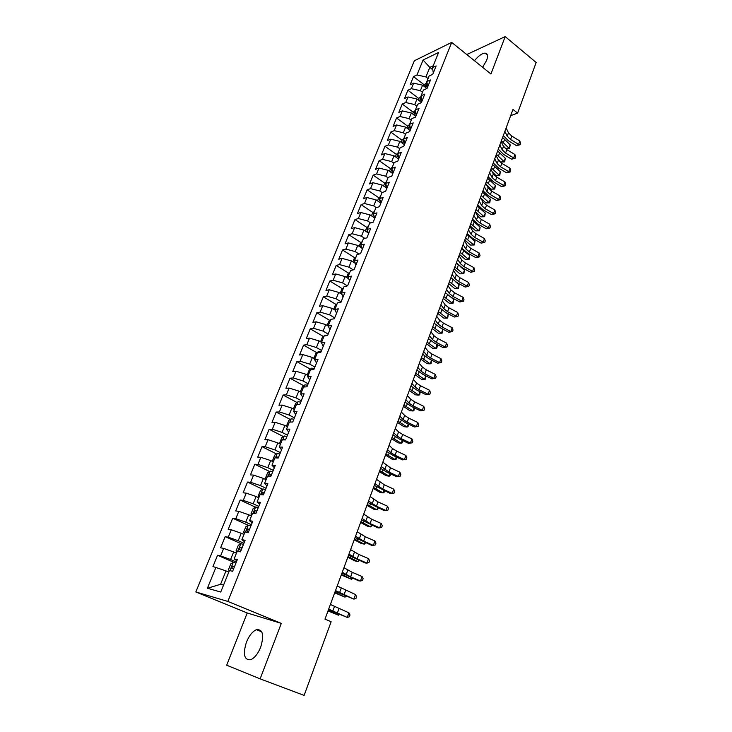 <?xml version="1.0" encoding="UTF-8"?>
<svg xmlns="http://www.w3.org/2000/svg" width="732" height="732" viewBox="0 0 732 732"><rect width="100%" height="100%" fill="white"/><g stroke="black" fill="none" stroke-linecap="round" stroke-linejoin="round"><path stroke-width="1.1" d="M260.683 647.179C264.279 634.973 262.87 629.136 256.438 629.676C252.522 631.387 249.191 635.532 246.446 642.12C242.731 654.362 244.159 660.227 250.737 659.724C254.645 657.958 257.957 653.777 260.683 647.179M482.617 67.298L486.615 60.39C488.198 55.87 487.686 53.445 485.087 53.125C481.94 53.344 478.408 55.879 474.473 60.738M260.135 678.866L281.308 623.38L247.224 612.977L226.682 665.214L260.135 678.866L304.119 695.4L331.138 621.733L324.981 619.126L512.967 109.416L517.616 113.112L536.172 62.495L505.199 36.6L466.787 54.543M247.224 612.977L195.828 591.959L414.358 60.747L451.699 42.401L227.853 601.429L195.828 591.959M432.795 69.732L429.794 67.39L423.078 60.024L416.975 74.948L413.498 76.595L410.149 84.775L413.626 83.164L411.375 88.664L407.907 90.246L404.522 98.509L407.989 96.963L405.72 102.517L402.252 104.045L398.839 112.389L402.298 110.898L400.011 116.507L396.552 117.98L393.102 126.407L396.552 124.971L394.237 130.644L390.787 132.053L387.31 140.571L390.751 139.19L388.408 144.918L384.968 146.272L381.454 154.873L384.886 153.555L382.516 159.347L379.094 160.637L375.534 169.321L378.956 168.067L376.568 173.914L373.155 175.14L369.559 183.924L372.972 182.725L370.557 188.636L367.153 189.798L363.53 198.665L366.924 197.539L364.49 203.514L361.096 204.612L357.426 213.57L360.812 212.509L358.351 218.539L354.965 219.573L351.259 228.631L354.636 227.634L352.147 233.728L348.78 234.698L345.037 243.838L348.395 242.914L345.879 249.072L342.521 249.969L338.742 259.22L342.091 258.359L339.547 264.591L336.208 265.414L332.383 274.756L335.714 273.969L333.152 280.264L329.821 281.015L325.95 290.458L329.272 289.753L326.682 296.103L323.361 296.78L319.454 306.324L322.766 305.692L320.14 312.125L316.837 312.72L312.893 322.364L316.178 321.815L313.534 328.311L310.249 328.833L306.25 338.577L309.526 338.102L306.845 344.671L303.579 345.12L299.544 354.974L302.801 354.581L300.093 361.215L296.844 361.581L292.763 371.545L296.002 371.234L293.267 377.941L290.028 378.224L285.91 388.299L289.131 388.07L286.358 394.85L283.138 395.051L278.974 405.235L282.177 405.089L279.377 411.951L276.174 412.061L271.965 422.355L275.15 422.3L272.322 429.245L269.138 429.263L264.874 439.676L268.04 439.712L265.176 446.73L262.019 446.657L257.71 457.189L260.857 457.317L257.957 464.408L254.818 464.244L250.454 474.894L253.583 475.123L250.655 482.297L247.535 482.04L243.125 492.81L246.236 493.13L243.271 500.386L240.169 500.029L235.713 510.927L238.797 511.339L235.796 518.686L232.721 518.229L228.21 529.245L231.275 529.767L228.238 537.197L225.181 536.638L220.625 547.783L223.663 548.405L220.597 555.917L217.56 555.259L212.948 566.531L225.996 570.896L220.579 584.282L223.553 585.078M423.078 60.024L438.596 52.466L432.466 67.655L433.307 72.925M220.579 584.282L207.394 588.263L220.744 592.032L229.445 570.503L232.639 571.271L237.351 559.577L234.13 558.882L237.241 551.178L240.471 551.837L245.119 540.28L241.88 539.685L244.955 532.072L248.203 532.622L252.796 521.211L249.539 520.726L252.577 513.205L255.843 513.644L260.391 502.362L257.106 501.978L260.107 494.548L263.401 494.887L267.894 483.733L264.581 483.459L267.555 476.111L270.867 476.349L275.305 465.323L271.975 465.149L274.912 457.884L278.242 458.022L282.625 447.133L279.285 447.051L282.186 439.868L285.535 439.914L289.872 429.144L286.505 429.162L289.378 422.062L292.745 422.007L297.027 411.366L293.651 411.476L296.478 404.457L299.873 404.302L304.109 393.779L300.706 393.99L303.515 387.045L306.918 386.807L311.109 376.404L307.687 376.696L310.46 369.834L313.882 369.504L318.027 359.22L314.595 359.604L317.331 352.815L320.772 352.403L324.871 342.228L321.421 342.695L324.13 335.988L327.588 335.485L331.633 325.429L328.165 325.978L330.846 319.344L334.323 318.759L338.321 308.812L334.844 309.444L337.489 302.883L340.984 302.215L344.946 292.379L341.441 293.093L344.067 286.596L347.572 285.855L351.488 276.12L347.975 276.916L350.573 270.492L354.087 269.669L357.957 260.052L354.434 260.912L356.996 254.562L360.528 253.665L364.362 244.149L360.83 245.092L363.365 238.806L366.906 237.836L370.694 228.411L367.144 229.427L369.66 223.214L373.21 222.171L376.962 212.856L373.402 213.936L375.882 207.787L379.45 206.671L383.165 197.457L379.588 198.61L382.049 192.525L385.627 191.345L389.296 182.222L385.709 183.448L388.143 177.428L391.73 176.174L395.372 167.152L391.776 168.442L394.182 162.486L397.778 161.168L401.374 152.238L397.769 153.592L400.148 147.699L403.762 146.309L407.312 137.479L403.698 138.897L406.059 133.068L409.673 131.614L413.196 122.866L409.572 124.358L411.906 118.584L415.529 117.074L419.015 108.418L415.383 109.965L417.688 104.246L421.33 102.672L424.78 94.108L421.138 95.718L423.416 90.054L427.067 88.426L430.48 79.953L426.829 81.618L429.089 76.018L432.749 74.325L436.126 65.935L432.466 67.655M207.394 588.263L215.967 567.263M236.363 562.02L230.598 559.513L233.654 551.974L236.427 553.191M220.597 555.917L230.598 559.513M223.663 548.405L233.654 551.974M243.921 543.263L238.211 540.719L241.231 533.262L243.976 534.506M228.238 537.197L238.211 540.719M231.275 529.767L241.231 533.262M234.13 558.882L236.875 560.767M251.378 524.725L245.732 522.145L248.715 514.77L251.433 516.033M235.796 518.686L245.732 522.145M238.797 511.339L248.715 514.77M241.88 539.685L244.534 541.735M258.762 506.407L253.162 503.781L256.108 496.488L258.808 497.769M243.271 500.386L253.162 503.781M246.236 493.13L256.108 496.488M249.539 520.726L252.11 522.923M266.055 488.29L260.51 485.627L263.428 478.417L266.1 479.716M250.655 482.297L260.51 485.627M253.583 475.123L263.428 478.417M257.106 501.978L259.595 504.33M273.265 470.383L267.775 467.675L270.657 460.547L273.301 461.865M257.957 464.408L267.775 467.675M260.857 457.317L270.657 460.547M264.581 483.459L266.997 485.947M280.402 452.669L274.958 449.924L277.812 442.887L280.429 444.214M265.176 446.73L274.958 449.924M268.04 439.712L277.812 442.887M271.975 465.149L274.308 467.785M287.447 435.156L282.058 432.383L284.885 425.42L287.475 426.765M272.322 429.245L282.058 432.383M275.15 422.3L284.885 425.42M279.285 447.051L281.546 449.823M294.42 417.844L289.085 415.026L291.876 408.145L294.438 409.508M279.377 411.951L289.085 415.026M282.177 405.089L291.876 408.145M286.505 429.162L288.692 432.072M301.319 400.715L296.03 397.869L298.784 391.062L301.328 392.443M286.358 394.85L296.03 397.869M289.131 388.07L298.784 391.062M293.651 411.476L295.765 414.513M308.135 383.788L302.902 380.896L305.628 374.162L308.145 375.562M293.267 377.941L302.902 380.896M296.002 371.234L305.628 374.162M300.706 393.99L302.755 397.156M314.879 367.034L309.691 364.115L312.39 357.454L314.888 358.872M300.093 361.215L309.691 364.115M302.801 354.581L312.39 357.454M307.687 376.696L309.663 379.99M321.549 350.463L316.407 347.517L319.079 340.929L321.558 342.356M306.845 344.671L316.407 347.517M309.526 338.102L319.079 340.929M314.595 359.604L316.498 363.017M328.156 334.076L323.059 331.102L325.694 324.578L328.211 326.06M313.534 328.311L323.059 331.102M316.178 321.815L325.694 324.578M321.421 342.695L323.26 346.236M334.68 317.862L329.629 314.852L332.246 308.41L335.174 310.167M320.14 312.125L329.629 314.852M322.766 305.692L332.246 308.41M328.165 325.978L329.94 329.629M341.139 301.831L336.134 298.784L338.715 292.407L342.009 294.429M326.682 296.103L336.134 298.784M329.272 289.753L338.715 292.407M334.844 309.444L336.555 313.214M347.416 285.892L342.567 282.891L345.12 276.577L348.743 278.837M333.152 280.264L342.567 282.891M335.714 273.969L345.12 276.577M341.441 293.093L343.098 296.972M353.236 269.87L348.935 267.162L351.461 260.921L355.359 263.392M339.547 264.591L348.935 267.162M342.091 258.359L351.461 260.921M347.975 276.916L349.567 280.905M359.046 254.041L355.23 251.607L357.738 245.421L361.882 248.102M345.879 249.072L355.23 251.607M348.395 242.914L357.738 245.421M354.434 260.912L355.962 265.011M364.829 238.403L361.462 236.207L363.941 230.095L368.306 232.959M352.147 233.728L361.462 236.207M354.636 227.634L363.941 230.095M360.83 245.092L362.294 249.292M370.602 222.94L367.629 220.972L370.081 214.924L374.638 217.962M358.351 218.539L367.629 220.972M360.812 212.509L370.081 214.924M367.144 229.427L368.562 233.728M376.34 207.65L373.732 205.893L376.157 199.909L380.887 203.112L379.588 198.61M364.49 203.514L373.732 205.893M366.924 197.539L376.157 199.909M373.402 213.936L374.757 218.337M382.049 192.525L379.771 190.97L382.177 185.05L386.862 188.28M370.557 188.636L379.771 190.97M372.972 182.725L382.177 185.05M388.006 177.775L385.755 176.202L388.125 170.336L392.773 173.594M376.568 173.914L385.755 176.202M378.956 168.067L388.125 170.336M385.709 183.448L386.954 188.042M393.898 163.163L391.666 161.589L394.017 155.779L398.629 159.064M382.516 159.347L391.666 161.589M384.886 153.555L394.017 155.779M391.776 168.442L392.965 173.127M399.736 148.706L397.522 147.123L399.846 141.377L404.421 144.671M388.408 144.918L397.522 147.123M390.751 139.19L399.846 141.377M397.769 153.592L398.903 158.368M405.519 134.395L403.323 132.794L405.62 127.112L410.149 130.433M394.237 130.644L403.323 132.794M396.552 124.971L405.62 127.112M403.698 138.897L404.787 143.756M411.238 120.231L409.06 118.621L411.338 112.993L415.831 116.333M400.011 116.507L409.06 118.621M402.298 110.898L411.338 112.993M409.572 124.358L410.606 129.299M416.901 106.213L414.742 104.585L416.993 99.012L421.449 102.379M405.72 102.517L414.742 104.585M407.989 96.963L416.993 99.012M415.383 109.965L416.371 114.988M422.501 92.324L420.36 90.695L422.593 85.177L426.921 88.49M411.375 88.664L420.36 90.695M413.626 83.164L422.593 85.177M421.138 95.718L422.071 100.824M428.055 78.58L425.933 76.942L429.794 67.39L433.225 65.77M416.975 74.948L425.933 76.942M426.829 81.618L427.717 86.806M451.699 42.401L490.925 73.996L505.199 36.6M281.308 623.38L227.853 601.429M510.643 115.702L517.616 113.112M228.796 572.095L225.996 570.896M413.498 76.595L424.368 84.93M407.907 90.246L418.869 98.546M402.252 104.045L413.315 112.289M396.552 117.98L407.697 126.179M390.787 132.053L402.033 140.196L401.173 142.328M384.968 146.272L396.323 154.37M379.094 160.637L390.577 168.699M373.155 175.14L384.767 183.174M367.153 189.798L378.902 197.805M361.096 204.612L372.972 212.573M354.965 219.573L366.988 227.496M348.78 234.698L360.949 242.585M342.521 249.969L354.837 257.82M336.208 265.414L348.679 273.219M329.821 281.015L342.448 288.783M323.361 296.78L336.153 304.512M316.837 312.72L329.793 320.406M310.249 328.833L323.37 336.473M303.579 345.12L316.883 352.705M296.844 361.581L310.331 369.12M290.028 378.224L303.707 385.718M283.138 395.051L297.018 402.49M276.174 412.061L290.256 419.454M269.138 429.263L283.421 436.601M262.019 446.657L276.522 453.941M254.818 464.244L269.55 471.481M247.535 482.04L262.504 489.214M240.169 500.029L255.386 507.148M232.721 518.229L248.194 525.283M225.181 536.638L241.194 543.757M217.56 555.259L235.448 563M506.141 127.917L508.466 132.831L511.787 136.115L519.839 140.974L518.613 144.35L520.059 144.753L516.508 145.65L508.475 140.809L503.314 135.585M504.888 131.321L507.221 136.216L510.552 139.492L518.613 144.35L516.508 145.65M519.839 140.974L520.543 143.408L520.059 144.753M425.082 87.081L426.966 82.414L424.496 84.619L423.874 86.156M427.36 84.702L426.006 86.367L427.653 86.422M503.287 146.025L505.858 148.623L508.969 148.166L501.374 140.837M509.573 148.486L508.969 148.166L510.186 144.835L509.573 148.486L505.858 148.623M510.186 144.835L502.609 137.488M501.109 141.56L503.479 146.409L506.828 149.667L514.935 154.516L513.699 157.92L515.154 158.295L511.604 159.173L503.506 154.361L498.3 149.172M499.846 144.991L502.216 149.831L505.583 153.08L513.699 157.92L511.604 159.173M514.935 154.516L515.648 156.941L515.154 158.295M496.031 155.34L498.437 160.125L501.823 163.355L509.984 168.177L508.74 171.617L510.213 171.974L506.645 172.834L498.501 168.031L493.24 162.897M494.75 158.807L497.174 163.575L500.569 166.795L508.74 171.617L506.645 172.834M509.984 168.177L510.707 170.602L510.213 171.974M421.239 96.285L418.96 98.298L418.283 99.982M421.632 98.445L420.47 100.119L421.952 100.156M497.824 158.908L500.953 162.01L504.064 161.589L496.406 154.324M504.687 161.882L504.064 161.589L505.3 158.222L504.687 161.882L500.953 162.01M505.3 158.222L497.65 150.938M415.447 110.303L413.379 112.115L412.638 113.954M415.849 112.325L414.879 114L416.179 114.036M492.279 171.901L496.003 175.524L499.123 175.14L491.382 167.939M499.755 175.396L499.123 175.14L500.359 171.736L499.755 175.396L496.003 175.524M500.359 171.736L492.645 164.517M490.898 169.257L493.35 173.969L496.772 177.171L504.979 181.984L503.726 185.452L505.217 185.782L501.64 186.623L493.441 181.838L488.134 176.751M489.607 172.752L492.069 177.455L495.5 180.648L503.726 185.452L501.64 186.623M504.979 181.984L505.721 184.4L505.217 185.782M485.719 183.302L488.217 187.95L491.666 191.125L499.938 195.92L498.666 199.424L500.176 199.726L496.589 200.55L488.336 195.783L482.974 190.741M484.41 186.834L486.926 191.464L490.385 194.63L498.666 199.424L496.589 200.55M499.938 195.92L500.679 198.326L500.176 199.726M409.591 124.458L407.742 126.069L406.937 128.073M409.993 126.362L409.243 128.027L410.35 128.054M486.624 184.995L491.007 189.167L494.127 188.819L486.313 181.682M494.768 189.048L494.127 188.819L495.381 185.388L494.768 189.048L491.007 189.167M495.381 185.388L487.585 178.233M403.799 138.65L402.042 140.16M404.073 140.581L403.542 142.2L404.439 142.209M480.869 198.189L485.966 202.947L489.077 202.636L481.199 195.563M489.745 202.828L489.077 202.636L490.349 199.168L489.745 202.828L485.966 202.947M490.349 199.168L482.479 192.077M480.485 197.494L483.029 202.069L486.515 205.207L494.841 209.983L493.551 213.524L495.079 213.799L491.492 214.613L483.175 209.864L477.758 204.878M479.167 201.062L481.729 205.619L485.224 208.757L493.551 213.524L491.492 214.613M494.841 209.983L495.591 212.39L495.079 213.799M398.052 152.897L396.296 154.397L395.353 156.73M398.107 155.01L397.778 156.511L398.464 156.52M475.242 211.704L480.869 216.855L483.989 216.581L476.029 209.572M484.666 216.745L483.989 216.581L485.27 213.076L484.666 216.745L480.869 216.855M485.27 213.076L477.328 206.058M475.196 211.823L477.795 216.333L481.317 219.435L489.69 224.193L488.4 227.771L489.946 228.018L486.341 228.814L477.969 224.084L472.497 219.143M473.869 215.428L476.477 219.92L480.009 223.013L488.4 227.771L486.341 228.814M489.69 224.193L490.458 226.591L489.946 228.018M392.233 167.289L390.476 168.781L389.47 171.279M392.078 169.632L392.416 170.968M470.045 225.804L475.727 230.891L478.847 230.662L470.804 223.727M479.542 230.79L478.847 230.662L480.137 227.121L479.542 230.79L475.727 230.891M480.137 227.121L472.122 220.176M469.862 226.298L472.506 230.736L476.056 233.81L484.493 238.55L483.184 242.155L484.749 242.374L481.134 243.152L472.707 238.44L467.181 233.554M468.517 229.94L471.17 234.35L474.739 237.424L483.184 242.155L481.134 243.152M484.493 238.55L485.27 240.938L484.749 242.374M464.472 240.92L467.162 245.275L470.749 248.322L479.24 253.043L477.923 256.685L479.506 256.877L475.882 257.637L467.4 252.943L461.81 248.111M463.109 244.598L465.817 248.935L469.413 251.973L477.923 256.685L475.882 257.637M479.24 253.043L480.027 255.422L479.506 256.877M459.019 255.688L461.764 259.97L465.387 262.98L473.943 267.674L472.607 271.362L474.208 271.526L470.575 272.267L462.029 267.592L456.393 262.815M457.656 259.403L460.401 263.666L464.042 266.668L472.607 271.362L470.575 272.267M473.943 267.674L474.739 270.053L474.208 271.526M453.52 270.602L456.31 274.811L459.98 277.785L468.581 282.461L467.236 286.185L468.855 286.313L465.213 287.045L456.612 282.387L450.912 277.666M452.138 274.354L454.938 278.544L458.616 281.509L467.236 286.185L465.213 287.045M468.581 282.461L469.395 284.83L468.855 286.313M447.966 285.672L450.802 289.799L454.508 292.736L463.173 297.393L461.81 301.154L463.457 301.255L459.797 301.959L451.141 297.329L445.376 292.672M446.566 289.469L449.421 293.569L453.126 296.497L461.81 301.154L459.797 301.959M463.173 297.393L463.997 299.754L463.457 301.255M442.348 300.898L445.239 304.942L448.981 307.843L457.71 312.482L456.338 316.279L457.994 316.352L454.334 317.038L445.614 312.418L439.795 307.824M440.929 304.732L443.839 308.758L447.591 311.649L456.338 316.279L454.334 317.038M457.71 312.482L458.543 314.833L457.994 316.352M436.675 316.288L439.621 320.241L443.4 323.105L452.193 327.726L450.802 331.559L452.486 331.596L448.808 332.264L440.024 327.671L434.14 323.141M435.247 320.159L438.203 324.093L441.991 326.948L450.802 331.559L448.808 332.264M452.193 327.726L453.035 330.068L452.486 331.596M430.938 331.825L433.939 335.704L437.763 338.523L446.612 343.116L445.212 346.995L446.913 346.995L443.226 347.645L434.387 343.079L428.44 338.605M429.501 335.741L432.511 339.593L436.345 342.402L445.212 346.995L443.226 347.645M446.612 343.116L447.472 345.449L446.913 346.995M425.146 347.535L428.202 351.314L432.063 354.105L440.975 358.671L439.557 362.587L441.286 362.56L437.59 363.182L428.687 358.643L422.675 354.242M423.691 351.488L426.765 355.249L430.626 358.021L439.557 362.587L437.59 363.182M440.975 358.671L441.844 360.995L441.286 362.56M419.299 363.401L422.41 367.098L426.308 369.843L435.284 374.391L433.856 378.343L435.595 378.279L431.889 378.883L422.922 374.363L416.847 370.026M417.826 367.4L420.955 371.069L424.862 373.805L433.856 378.343L431.889 378.883M435.284 374.391L436.171 376.706L435.595 378.279M413.379 379.441L416.554 383.046L420.488 385.746L429.538 390.266L428.083 394.264L429.849 394.164L426.134 394.749L417.103 390.257L410.963 385.993M411.887 383.477L415.081 387.054L419.024 389.753L428.083 394.264L426.134 394.749M429.538 390.266L430.425 392.572L429.849 394.164M407.404 395.646L410.634 399.16L414.614 401.822L423.718 406.315L422.254 410.35L424.048 410.222L420.314 410.78L411.219 406.315L405.016 402.115M405.894 399.727L409.142 403.213L413.132 405.867L422.254 410.35L420.314 410.78M423.718 406.315L424.633 408.602L424.048 410.222M401.365 412.034L404.65 415.447L408.676 418.063L417.844 422.529L416.371 426.61L418.182 426.436L414.44 426.976L405.281 422.538L399.004 418.411M399.837 416.151L403.149 419.537L407.175 422.144L416.371 426.61L414.44 426.976M417.844 422.529L418.768 424.807L418.182 426.436M395.253 428.586L398.601 431.898L402.673 434.469L411.915 438.916L410.423 443.034L412.253 442.833L408.502 443.345L399.269 438.935L392.938 434.881M393.715 432.749L397.083 436.043L401.163 438.605L410.423 443.034L408.502 443.345M411.915 438.916L412.848 441.186L412.253 442.833M389.085 445.321L392.498 448.533L396.607 451.058L405.912 455.469L404.403 459.641L406.26 459.394L402.499 459.888L393.203 455.505L386.798 451.525M387.53 449.53L390.961 452.724L395.079 455.24L404.403 459.641L402.499 459.888M405.912 455.469L406.864 457.729L406.26 459.394M382.845 462.24L390.476 467.83L399.855 472.204L398.327 476.422L400.203 476.139L400.816 474.455L399.855 472.204M381.271 466.494L388.93 472.048L398.327 476.422L396.433 476.605L387.063 472.25L380.585 468.352M376.541 479.341L384.273 484.776L393.725 489.122L392.178 493.386L394.081 493.066L394.694 491.364L393.725 489.122M374.949 483.642L382.717 489.04L392.178 493.386L390.302 493.505L374.317 485.362M370.163 496.625L378.005 501.905L387.53 506.224L385.974 510.524L387.896 510.167L388.518 508.447L387.53 506.224M368.562 500.981L376.431 506.215L385.974 510.524L384.108 510.588L367.976 502.555M363.713 514.102L371.673 519.226L381.271 523.508L379.698 527.854L381.647 527.461L382.269 525.722L381.271 523.508M362.093 518.503L370.081 523.581L379.698 527.854L377.84 527.854L361.562 519.93M357.198 531.771L365.277 536.73L374.94 540.985L373.347 545.377L375.324 544.937L375.955 543.181L374.94 540.985M355.56 536.227L363.658 541.131L373.347 545.377L371.508 545.303L355.084 537.508M350.61 549.641L358.799 554.426L368.544 558.644L366.933 563.091L368.928 562.606L369.568 560.831L368.544 558.644M348.954 554.142L357.17 558.882L366.933 563.091L365.112 562.954L348.533 555.268M386.368 181.829L384.611 183.311L383.531 185.983M385.993 184.473L386.295 185.58M464.793 240.032L470.539 245.074L473.65 244.881L465.534 238.019M474.363 244.973L473.65 244.881L474.958 241.313L474.363 244.973L470.539 245.074M474.958 241.313L466.86 234.432M380.439 196.524L378.673 197.988L377.529 200.833M379.862 199.571L380.082 200.321M459.495 254.416L465.287 259.393L468.407 259.238L460.218 252.448M469.139 259.302L468.407 259.238L469.724 255.633L469.139 259.302L465.287 259.393M469.724 255.633L461.553 248.825M374.445 211.365L372.689 212.811L371.463 215.839M454.133 268.928L459.998 273.86L463.118 273.741L454.837 267.024M463.859 273.768L463.118 273.741L464.445 270.099L463.859 273.768L459.998 273.86M464.445 270.099L460.099 266.411M457.509 264.27L456.192 263.374M368.388 226.362L366.631 227.798L365.332 231.01M448.725 283.595L454.645 288.463L457.765 288.381L449.411 281.747M458.525 288.371L457.765 288.381L459.11 284.711L458.525 288.371L454.645 288.463M459.11 284.711L455.633 281.829M451.58 278.581L450.775 278.059M362.267 241.514L360.51 242.933L359.137 246.327M443.263 298.409L449.247 303.213L452.367 303.176L443.921 296.616M453.721 299.461L453.145 303.13L452.367 303.176L453.721 299.461L450.985 297.238M356.081 256.831L354.325 258.231L352.879 261.818M437.745 313.369L443.793 318.109L446.913 318.109L438.386 311.64M448.277 314.367L447.71 318.027L446.913 318.109L448.277 314.367L446.264 312.765M349.841 272.304L348.084 273.686L346.556 277.474M432.173 328.476L438.276 333.152L441.405 333.206L432.786 326.811M442.787 329.418L442.769 331.569L442.21 333.078L441.405 333.206L442.787 329.418L441.579 328.485M343.528 287.941L341.771 289.305L340.16 293.294M426.546 343.738L432.713 348.35L435.833 348.45L427.14 342.146M437.233 344.616L437.224 346.758L436.665 348.286L435.833 348.45L436.931 344.397M337.141 303.753L335.384 305.098L333.7 309.279M420.863 359.156L427.095 363.703L430.215 363.841L421.422 357.628M431.624 360.144L431.066 363.639L430.215 363.841L431.578 360.117M331.294 319.271L332.237 319.106M330.69 319.719L328.942 321.055L327.167 325.447M415.117 374.738L421.412 379.213L424.533 379.396L415.657 373.274M425.96 375.9L425.402 379.158L424.533 379.396L425.832 375.836M320.561 341.78L322.419 337.187L324.953 335.283L327.241 335.54M409.307 390.476L415.675 394.887L418.796 395.115L409.829 389.076M420.241 391.821L419.683 394.832L418.796 395.115L420.031 391.721M313.882 358.305L315.831 353.483L318.365 351.616L320.945 351.973M403.442 406.379L409.874 410.716L412.994 410.991L403.936 405.052M414.468 407.907L413.9 410.661L412.994 410.991L414.175 407.761M307.257 375.068L309.169 369.962L311.704 368.123L314.284 368.516M397.522 422.446L404.018 426.71L407.138 427.04L397.979 421.193M408.63 424.167L408.063 426.665L407.138 427.04L408.255 423.984M300.751 392.123L300.404 391.657L302.435 386.624L304.97 384.812L307.55 385.242M391.529 438.678L398.107 442.869L401.218 443.244L391.968 437.498M402.746 440.591L402.17 442.833L401.218 443.244L402.271 440.371M294.118 409.334L293.569 408.557L295.627 403.469L298.153 401.685L300.742 402.152M385.48 455.094L392.123 459.202L395.234 459.623L385.892 453.977M396.79 457.198L396.204 459.165L395.234 459.623L396.222 456.933M287.383 426.719L286.67 425.649L288.747 420.497L291.272 418.75L293.861 419.244M379.368 471.673L386.084 475.699L389.195 476.184L379.743 470.639M390.787 473.979L390.183 475.672L389.195 476.184L390.11 473.668M280.457 444.15L279.688 442.924L281.783 437.718L284.309 435.998L286.898 436.528M285.562 439.841L283.705 439.392L282.964 439.877M373.183 488.427L379.972 492.38L383.083 492.911L373.54 487.475M384.62 490.907L384.099 492.352L383.083 492.911L383.934 490.586M273.384 461.672L272.624 460.391L274.747 455.13L277.272 453.447L279.862 454.014M278.508 457.354L276.623 456.887L275.616 457.912M366.942 505.364L373.805 509.225L376.907 509.82L367.263 504.485M378.389 507.999L376.907 509.82L377.685 507.688M266.228 479.387L265.487 478.06L267.637 472.744L270.154 471.079L272.743 471.692M271.38 475.068L269.477 474.583L268.37 476.166M360.629 522.483L367.565 526.262L370.667 526.903L360.922 521.687M372.076 525.292L370.667 526.903L371.371 524.972M258.991 497.303L258.259 495.93L260.436 490.55L262.953 488.921L265.542 489.571M264.161 492.984L262.239 492.48L261.855 494.722M354.242 539.786L361.26 543.483L364.362 544.178L354.508 539.081M365.698 542.76L364.362 544.178L364.993 542.449M251.68 515.429L250.957 514.001L253.162 508.557L255.669 506.965L258.259 507.651M256.868 511.11L254.919 510.579L254.26 512.784L255.98 513.297M347.792 557.281L354.883 560.886L357.985 561.636L348.02 556.659M359.256 560.428L357.985 561.636L358.543 560.117M343.948 567.712L352.257 572.323L362.075 576.505L360.446 581.007L362.468 580.476L363.118 578.683L362.075 576.505M342.265 572.259L350.61 576.825L360.446 581.007L358.634 580.787L341.908 573.229M244.278 533.756L243.573 532.274L245.796 526.775L248.304 525.219L250.893 525.942M249.484 529.437L247.526 528.888L246.867 531.121L248.596 531.652M341.268 574.968L351.543 579.296L341.469 574.428M352.742 578.289L351.543 579.296L352.019 577.978M337.205 585.984L355.532 594.567L353.885 599.115L355.935 598.538L356.594 596.726L355.532 594.567M335.512 590.587L353.885 599.115L335.21 591.392M236.793 552.303L236.097 550.766L238.348 545.194L240.855 543.675L243.445 544.443M242.018 547.984L240.032 547.408L239.382 549.668L241.121 550.226M334.68 592.847L345.028 597.138L334.844 592.389M346.108 596.324L345.028 597.138L345.422 596.04M330.388 604.467L348.917 612.83L347.252 617.424L349.329 616.802L349.997 614.971L348.917 612.83M328.677 609.116L347.252 617.424L328.439 609.765M229.217 571.061L228.54 569.469L230.818 563.832L233.316 562.35L235.905 563.164M234.469 566.742L232.465 566.147L231.815 568.425L233.554 569.011M328.009 610.918L338.44 615.173L328.146 610.561M339.282 614.523L338.44 615.173L338.751 614.304M508.466 132.831L507.221 136.216M511.787 136.115L510.552 139.492M503.415 142.548L504.65 139.199M427.433 85.159L426.884 84.729M503.479 146.409L502.216 149.831M506.828 149.667L505.583 153.08M498.437 160.125L497.174 163.575M501.823 163.355L500.569 166.795M421.275 96.496L419.5 100.906M498.465 156.017L499.7 152.64M415.538 110.733L413.864 114.869M493.459 169.623L494.713 166.21M493.35 173.969L492.069 177.455M496.772 177.171L495.5 180.648M488.217 187.95L486.926 191.464M491.666 191.125L490.385 194.63M409.728 125.117L408.172 128.978M488.409 183.348L489.671 179.907M403.863 139.647L402.417 143.234M483.303 197.219L484.584 193.742M483.029 202.069L481.729 205.619M486.515 205.207L485.224 208.757M397.943 154.324L396.607 157.627M478.152 211.219L479.451 207.705M477.795 216.333L476.477 219.92M481.317 219.435L480.009 223.013M391.959 169.165L390.742 172.166M472.954 225.355L474.254 221.805M472.506 230.736L471.17 234.35M476.056 233.81L474.739 237.424M467.162 245.275L465.817 248.935M470.749 248.322L469.413 251.973M461.764 259.97L460.401 263.666M465.387 262.98L464.042 266.668M456.31 274.811L454.938 278.544M459.98 277.785L458.616 281.509M450.802 289.799L449.421 293.569M454.508 292.736L453.126 296.497M445.239 304.942L443.839 308.758M448.981 307.843L447.591 311.649M439.621 320.241L438.203 324.093M443.4 323.105L441.991 326.948M433.939 335.704L432.511 339.593M437.763 338.523L436.345 342.402M428.202 351.314L426.765 355.249M432.063 354.105L430.626 358.021M422.41 367.098L420.955 371.069M426.308 369.843L424.862 373.805M416.554 383.046L415.081 387.054M420.488 385.746L419.024 389.753M410.634 399.16L409.142 403.213M414.614 401.822L413.132 405.867M404.65 415.447L403.149 419.537M408.676 418.063L407.175 422.144M398.601 431.898L397.083 436.043M402.673 434.469L401.163 438.605M392.498 448.533L390.961 452.724M396.607 451.058L395.079 455.24M386.322 465.351L384.767 469.578M390.476 467.83L388.93 472.048M380.073 482.342L378.508 486.615M384.273 484.776L382.717 489.04M373.768 499.517L372.176 503.845M378.005 501.905L376.431 506.215M367.391 516.893L365.78 521.257M371.673 519.226L370.081 523.581M360.94 534.442L359.311 538.871M365.277 536.73L363.658 541.131M354.416 552.202L352.778 556.668M358.799 554.426L357.17 558.882M385.901 184.153L384.812 186.861M467.702 239.638L469.02 236.052M379.789 199.305L378.819 201.712M462.395 254.05L463.731 250.435M373.613 214.613L372.762 216.709M457.043 268.617L458.342 265.066M367.363 230.095L366.65 231.87M451.635 283.321L452.898 279.889M361.05 245.732L360.464 247.187M446.163 298.18L447.389 294.85M354.672 261.544L354.215 262.669M440.646 313.177L441.826 309.975M348.222 277.529L347.901 278.316M435.073 328.339L436.208 325.246M429.437 343.647L430.535 340.673M423.746 359.119L424.798 356.264M417.999 374.747L419.006 372.012M324.889 335.338L324.66 335.915M412.189 390.531L413.15 387.933M318.301 351.662L317.862 352.751M406.324 406.489L407.23 404.009M311.64 368.169L310.981 369.788M400.395 422.602L401.255 420.269M304.905 384.858L304.036 387.008M394.402 438.898L395.216 436.693M298.089 401.731L297 404.43M388.344 455.359L389.104 453.291M291.208 418.796L289.89 422.053M382.223 471.994L382.937 470.072M284.245 436.043L282.698 439.877M376.038 488.802L376.696 487.027M284.83 439.905L283.851 439.401M277.208 453.483L275.424 457.903M369.788 505.803L370.392 504.174M278.38 457.692L276.797 456.896M270.09 471.124L268.058 476.148M363.475 522.977L364.014 521.495M271.252 475.379L269.66 474.592M262.889 488.967L260.61 494.594M357.088 540.344L357.573 539.017M264.051 493.267L262.44 492.49M255.605 507.002L253.08 513.269M350.628 557.894L351.058 556.732M256.767 511.357L255.139 510.597M347.819 570.146L346.163 574.666M352.257 572.323L350.61 576.825M248.24 525.256L245.458 532.164M344.095 575.645L344.47 574.638M249.402 529.648L247.755 528.907M341.158 588.299L339.474 592.865M345.641 590.422L343.976 594.979M240.791 543.711L237.735 551.278M337.498 593.588L337.809 592.746M241.944 548.158L240.288 547.426M334.414 606.654L332.712 611.275M338.943 608.713L337.26 613.324M233.252 562.386L229.93 570.621M330.827 611.732L331.074 611.055M234.405 566.888L232.73 566.165M261.745 631.817L256.438 629.676M487.393 55.001L485.087 53.125M284.693 439.895L283.705 439.392M278.352 457.756L276.623 456.887M271.224 475.443L269.477 474.583M264.023 493.331L262.239 492.48M256.74 511.43L254.919 510.579M249.365 529.73L247.526 528.888M241.917 548.241L240.032 547.408M234.377 566.971L232.465 566.147"/></g></svg>

